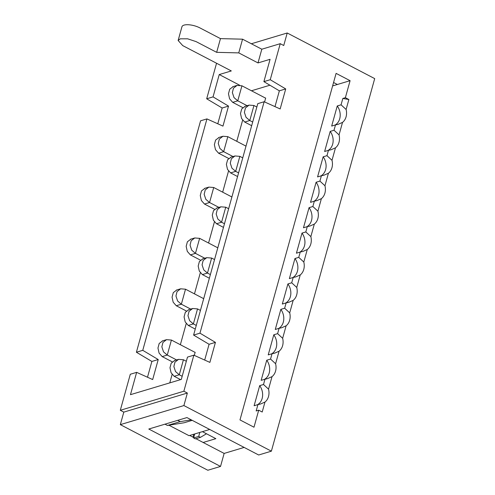 <?xml version="1.0" encoding="UTF-8"?>
<svg xmlns="http://www.w3.org/2000/svg" width="495" height="495" viewBox="0 0 495 495"><rect width="100%" height="100%" fill="white"/><g stroke="black" fill="none" stroke-linecap="round" stroke-linejoin="round"><path stroke-width="0.74" d="M130.296 374.263L120.304 410.293L183.862 391.223L193.854 355.187L187.494 357.093L181.306 379.418L130.463 394.676L136.651 372.351L130.296 374.263M136.651 372.351L152.677 379.566L158.227 359.543L151.872 361.449L147.498 377.233M193.854 355.187L209.88 362.396L215.43 342.379L209.076 344.285L204.695 360.063M177.699 420.354L180.155 421.635L191.249 419.84M180.155 421.635L167.446 425.446L184.22 422.736L192.208 420.342M167.446 425.446L164.99 424.166M168.931 425.211L189.003 435.674L209.707 429.462M194.727 433.96L193.613 437.964L198.699 436.435L199.813 432.432M198.699 436.435L200.45 437.351L206.477 433.769M158.227 359.543L142.758 350.33L136.403 352.242L151.872 361.449M215.43 342.379L199.961 333.166L193.601 335.072L209.076 344.285M200.45 437.351L195.364 438.873L193.613 437.964M333.562 82.498L337.38 84.49L350.095 80.679L336.093 73.378L239.988 419.915L253.991 427.216L258.706 410.2L262.208 412.026L264.967 402.064A12.728 10.234 73.3 0 0 268.55 389.15L272.021 376.639A12.728 10.234 73.3 0 0 275.604 363.726L279.069 351.215A12.728 10.234 73.3 0 0 282.651 338.302L286.122 325.79A12.728 10.234 73.3 0 0 289.705 312.877L293.17 300.366A12.728 10.234 73.3 0 0 296.752 287.453L300.224 274.942A12.728 10.234 73.3 0 0 303.806 262.028L307.277 249.511L302.884 251.454L300.236 252.048L298.757 257.369L294.946 258.514L289.371 278.617L293.188 277.472L291.71 282.793L287.898 283.938L282.323 304.041L286.135 302.897L284.656 308.218L280.844 309.363L275.269 329.466L279.081 328.321L277.608 333.649L273.791 334.793L268.222 354.89L272.033 353.746L270.555 359.073L266.743 360.218L261.168 380.315L267.628 378.576L272.021 376.639M193.601 335.072L257.784 103.647L264.138 101.741L199.961 333.166M274.985 106.617L279.359 90.839L263.891 81.625L270.084 59.301L258.006 62.927L238.757 52.891L216.662 52.334L196.1 41.617L187.654 38.814L180.242 38.827L178.132 40.485L182.754 45.62L231.314 70.94L219.236 74.559L213.048 96.884L228.517 106.097L222.967 126.114L206.941 118.905L142.758 350.33M169.785 382.876L172.124 374.43M180.366 344.718L186.225 323.575M194.467 293.869L200.327 272.726M208.568 243.014L214.434 221.878M222.67 192.165L228.535 171.029M236.771 141.316L242.637 120.18M239.58 85.171L219.236 74.559M206.941 118.905L200.58 120.811L136.403 352.242M228.517 106.097L222.162 108.003L206.687 98.79L216.55 63.242M217.781 123.787L222.162 108.003M213.048 96.884L206.687 98.79M263.891 81.625L270.245 79.72L285.714 88.927L280.164 108.95L264.138 101.741M238.757 52.891L242.562 39.179L261.812 49.215L280.238 43.684L270.245 79.72M261.812 49.215L258.006 62.927M279.359 90.839L285.714 88.927M269.93 85.22L251.454 90.771M181.925 26.823A11.725 4.294 15.5 0 1 188.533 24.75A11.725 4.294 15.5 0 1 199.906 27.899L220.467 38.622L242.562 39.179M216.662 52.334L220.467 38.622M120.304 410.293L123.8 412.118L120.334 424.636L183.886 405.56L187.358 393.049L123.8 412.118M187.358 393.049L183.862 391.223M251.342 43.758L287.211 32.992L283.74 45.509L280.238 43.684M241.931 85.802L237.049 85.412L233.454 88.215L232.359 92.596L234.024 97.62L237.767 100.819L241.931 85.802L264.899 97.781A3.347 2.692 -106.7 0 0 265.673 98.047L264.59 101.939M194.306 355.391L195.16 352.292A3.347 2.692 -106.7 0 1 194.393 352.032L171.419 340.053L167.254 355.064L176.61 359.945M120.334 424.636L207.82 470.25L220.529 466.432L148.791 429.029L186.924 417.582L258.668 454.992L271.378 451.174L183.886 405.56M193.774 434.245L192.963 437.165M220.529 466.432L224.142 453.42L203.142 442.474L215.857 438.657L202.412 431.652M224.142 453.42L244.146 447.418M189.703 435.464L193.724 437.561M195.921 438.706L203.142 442.474M337.38 84.49L332.615 85.92M271.378 451.174L374.696 78.612L287.211 32.992M350.095 80.679L345.374 97.694L348.87 99.52L346.11 109.475A12.728 10.234 -106.7 0 1 342.528 122.389L339.056 134.9A12.728 10.234 -106.7 0 1 335.48 147.813L332.009 160.324A12.728 10.234 -106.7 0 1 328.426 173.238L324.955 185.755A12.728 10.234 -106.7 0 1 321.379 198.662L317.908 211.179A12.728 10.234 -106.7 0 1 314.325 224.087L310.854 236.604A12.728 10.234 -106.7 0 1 307.277 249.511M242.748 107.594L232.681 102.341L237.767 100.819L247.116 105.695M228.647 208.717L225.739 207.207L221.574 222.218L224.483 223.734M242.748 157.868L239.84 156.358L235.676 171.369L238.584 172.885M214.545 259.572L211.637 258.056L207.473 273.067L210.381 274.583M200.438 310.421L197.536 308.905L193.372 323.922L196.28 325.432M186.337 361.27L183.435 359.754L179.27 374.771L182.172 376.28M217.8 247.828L199.621 238.355L195.457 253.366L204.812 258.242M203.699 298.677L185.52 289.204L181.356 304.215L190.711 309.097M186.337 310.99L176.269 305.743L181.356 304.215L177.618 301.016L175.954 295.998L177.043 291.617L180.638 288.808L185.52 289.204M256.849 107.019L253.947 105.503L249.783 120.52L252.685 122.036M214.545 209.292L204.478 204.045L209.558 202.517L218.914 207.393M231.901 196.979L213.722 187.5L209.558 202.517L205.821 199.318L204.157 194.3L205.252 189.913L208.847 187.11L213.722 187.5M246.003 146.13L227.824 136.651L223.66 151.668L233.015 156.544M257.456 404.737A12.728 10.234 73.3 0 0 259.689 385.642L254.114 405.739L257.932 404.594L256.163 410.961L258.706 410.2M259.689 385.642L263.507 384.497L264.98 379.17M300.236 252.048L296.425 253.192L302 233.089L305.811 231.945L307.29 226.623L309.932 226.029L314.325 224.087M335.016 125.068A12.728 10.234 73.3 0 0 337.25 105.967L331.675 126.064L335.492 124.919L334.014 130.247L330.202 131.392L324.627 151.489L328.439 150.344L326.966 155.671L323.148 156.816L317.573 176.913L321.391 175.768L319.912 181.096L316.101 182.24L310.526 202.344L314.337 201.199L312.859 206.52L309.047 207.665L303.472 227.768L307.29 226.623M337.25 105.967L341.067 104.822L342.831 98.456L345.374 97.694M299.76 252.19A12.728 10.234 73.3 0 0 302 233.089M310.854 236.604L305.811 231.945M298.757 257.369L303.806 262.028M293.188 277.472L295.831 276.878L300.224 274.942M292.706 277.615A12.728 10.234 73.3 0 0 294.946 258.514M291.71 282.793L296.752 287.453M293.17 300.366L288.783 302.303L286.135 302.897M285.658 303.039A12.728 10.234 73.3 0 0 287.898 283.938M284.656 308.218L289.705 312.877M279.081 328.321L281.729 327.727L286.122 325.79M278.605 328.463A12.728 10.234 73.3 0 0 280.844 309.363M282.651 338.302L277.608 333.649M279.069 351.215L274.682 353.152L272.033 353.746M271.557 353.888A12.728 10.234 73.3 0 0 273.791 334.793M275.604 363.726L270.555 359.073M264.503 379.312A12.728 10.234 73.3 0 0 266.743 360.218M268.55 389.15L263.507 384.497M257.932 404.594L260.58 404L264.967 402.064M342.831 98.456L348.87 99.52M341.067 104.822L346.11 109.475M335.492 124.919L338.141 124.325L342.528 122.389M334.014 130.247L339.056 134.9M328.439 150.344L331.087 149.75L335.48 147.813M327.962 150.492A12.728 10.234 73.3 0 0 330.202 131.392M326.966 155.671L332.009 160.324M321.391 175.768L324.039 175.174L328.426 173.238M320.909 175.917A12.728 10.234 73.3 0 0 323.148 156.816M319.912 181.096L324.955 185.755M314.337 201.199L316.986 200.599L321.379 198.662M313.861 201.341A12.728 10.234 73.3 0 0 316.101 182.24M312.859 206.52L317.908 211.179M306.807 226.766A12.728 10.234 73.3 0 0 309.047 207.665M233.238 86.551L229.705 89.224L228.473 93.79L229.587 98.821L232.681 102.341M223.468 227.384L216.494 223.746L221.574 222.218L217.837 219.019L216.173 214.001L217.268 209.62L220.863 206.811L225.739 207.207M237.569 176.536L230.596 172.897L235.676 171.369L231.938 168.17L230.274 163.152L231.369 158.765L234.964 155.962L239.84 156.358M172.235 361.839L162.168 356.592L167.254 355.064L163.511 351.865L161.853 346.846L162.942 342.466L166.537 339.657L171.419 340.053M209.366 278.233L202.393 274.595L207.473 273.067L203.736 269.868L202.071 264.85L203.16 260.469L206.762 257.66L211.637 258.056M195.265 329.082L188.286 325.444L193.372 323.922L189.635 320.717L187.97 315.699L189.059 311.318L192.654 308.509L197.536 308.905M180.588 379.634L174.184 376.293L179.27 374.771L175.527 371.572L173.869 366.548L174.958 362.167L178.553 359.364L183.435 359.754M200.444 260.141L190.377 254.894L195.457 253.366L191.72 250.167L190.055 245.149L191.144 240.762L194.745 237.959L199.621 238.355M176.833 289.952L173.293 292.625L172.062 297.192L173.182 302.216L176.269 305.743M251.67 125.687L244.697 122.048L249.783 120.52L246.04 117.321L244.375 112.303L245.471 107.916L249.065 105.113L253.947 105.503M205.035 188.249L201.496 190.922L200.265 195.494L201.385 200.518L204.478 204.045M228.647 158.443L218.58 153.196L223.66 151.668L219.922 148.469L218.258 143.451L219.353 139.064L222.948 136.261L227.824 136.651M217.051 207.956L213.512 210.629L212.281 215.195L213.401 220.219L216.494 223.746M231.153 157.101L227.62 159.774L226.382 164.346L227.502 169.37L230.596 172.897M162.731 340.801L159.192 343.474L157.961 348.041L159.081 353.071L162.168 356.592M202.95 258.805L199.411 261.478L198.179 266.044L199.299 271.068L202.387 274.595M188.849 309.653L185.309 312.326L184.078 316.893L185.198 321.923L188.286 325.444M174.747 360.502L171.208 363.175L169.977 367.742L171.097 372.772L174.184 376.293M190.934 239.097L187.395 241.77L186.163 246.343L187.283 251.367L190.371 254.894M245.254 106.252L241.721 108.925L240.49 113.497L241.603 118.522L244.697 122.048M219.137 137.4L215.603 140.073L214.366 144.645L215.486 149.669L218.58 153.19M178.132 40.485L181.937 26.773M302.872 251.448L302.538 251.547M295.818 276.872L295.49 276.971M288.771 302.297L288.437 302.396M281.717 327.721L281.389 327.82M274.669 353.145L274.335 353.251M267.616 378.576L267.288 378.675M260.568 404L260.234 404.099M338.128 124.325L337.794 124.424M331.075 149.75L330.747 149.849M324.021 175.174L323.693 175.273M316.973 200.599L316.639 200.698M309.92 226.023L309.592 226.122M232.718 86.705L237.049 85.406M216.532 208.11L220.863 206.811M230.633 157.262L234.964 155.962M162.212 340.956L166.537 339.657M202.43 258.959L206.755 257.66M188.329 309.808L192.654 308.509M174.228 360.657L178.553 359.358M190.414 239.258L194.739 237.959M176.313 290.107L180.638 288.808M244.734 106.406L249.065 105.113M204.515 188.403L208.847 187.11M218.617 137.554L222.948 136.255"/></g></svg>
